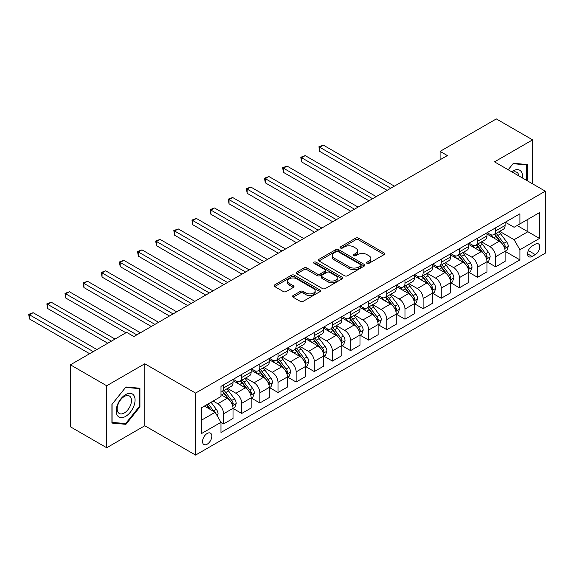 <?xml version="1.0" encoding="UTF-8"?>
<svg xmlns="http://www.w3.org/2000/svg" width="574" height="574" viewBox="0 0 574 574"><rect width="100%" height="100%" fill="white"/><g stroke="black" fill="none" stroke-linecap="round" stroke-linejoin="round"><path stroke-width="0.86" d="M367.001 263.337A1.413 0.811 0 0 0 368.989 263.337L384.128 254.598A2.016 1.162 0 0 0 384.716 253.773A2.016 1.162 0 0 0 384.128 252.955L358.485 238.153A2.016 1.162 0 0 0 355.636 238.153L340.504 246.885A1.413 0.811 0 0 0 340.088 247.466A1.413 0.811 0 0 0 340.504 248.04A1.413 0.811 0 0 0 342.499 248.04L344.457 246.906A6.443 3.724 0 0 1 353.57 246.906L355.708 248.14A6.443 3.724 0 0 1 357.595 250.773A6.443 3.724 0 0 1 355.708 253.407L353.749 254.533A1.413 0.811 0 0 0 353.34 255.114A1.413 0.811 0 0 0 353.749 255.688A1.413 0.811 0 0 0 355.744 255.688L357.702 254.555A6.443 3.724 0 0 1 366.822 254.555L368.953 255.789A6.443 3.724 0 0 1 370.847 258.422A6.443 3.724 0 0 1 368.953 261.055L367.001 262.182A1.413 0.811 0 0 0 366.585 262.763A1.413 0.811 0 0 0 367.001 263.337L367.001 262.182M207.185 444.19A6.565 3.788 120 0 0 211.476 438.407A6.565 3.788 120 0 0 210.471 433.14A6.565 3.788 120 0 0 207.185 433.47A6.565 3.788 120 0 0 202.895 439.254A6.565 3.788 120 0 0 203.906 444.52A6.565 3.788 120 0 0 207.185 444.19M293.106 295.553A2.016 1.162 0 0 0 292.518 296.371A2.016 1.162 0 0 0 293.106 297.196L300.302 301.35A2.016 1.162 0 0 0 303.151 301.35L319.955 291.642A2.016 1.162 0 0 0 320.55 290.824A2.016 1.162 0 0 0 319.955 289.999L294.319 275.197A2.016 1.162 0 0 0 291.47 275.197L274.666 284.905A2.016 1.162 0 0 0 274.071 285.723A2.016 1.162 0 0 0 274.666 286.548L283.348 291.563A2.016 1.162 0 0 0 286.204 291.563L293.393 287.409A2.016 1.162 0 0 0 293.981 286.584A2.016 1.162 0 0 0 293.393 285.766L289.088 283.276A5.388 3.114 0 0 1 287.509 281.081A5.388 3.114 0 0 1 290.831 278.203A5.388 3.114 0 0 1 296.708 278.878L313.583 288.622A5.388 3.114 0 0 1 315.162 290.824A5.388 3.114 0 0 1 311.833 293.694A5.388 3.114 0 0 1 305.964 293.02L303.151 291.398A2.016 1.162 0 0 0 300.302 291.398L293.106 295.553L293.106 297.196M144.792 363.765L106.699 385.757L70.423 364.813L70.423 426.805L106.699 447.756L144.792 425.757L195.576 455.082L195.576 393.082L144.792 363.765L144.792 425.757M532.6 183.845L532.6 139.862L494.508 161.854L545.3 191.178L195.576 393.082M532.6 139.862L496.323 118.918L440.093 151.378L440.093 159.759M70.423 364.813L126.653 332.346L133.907 336.536L447.347 155.568L440.093 151.378M344.601 275.771A2.016 1.162 0 0 0 347.449 275.771L364.253 266.071A2.016 1.162 0 0 0 364.849 265.245A2.016 1.162 0 0 0 364.253 264.427L338.617 249.625A2.016 1.162 0 0 0 335.768 249.625L318.957 259.326A2.016 1.162 0 0 0 318.369 260.151A2.016 1.162 0 0 0 318.957 260.969L344.601 275.771M314.609 263.638A1.413 0.811 0 0 1 316.037 263.839L316.037 262.16L342.104 277.213A2.016 1.162 0 0 1 342.7 278.031A2.016 1.162 0 0 1 342.104 278.856L325.3 288.564A2.016 1.162 0 0 1 322.452 288.564L296.808 273.755L296.808 272.112A2.016 1.162 0 0 0 296.22 272.937A2.016 1.162 0 0 0 296.808 273.755M296.808 272.112L304.005 267.958A2.016 1.162 0 0 1 306.853 267.958L317.25 273.963A2.016 1.162 0 0 0 320.098 273.963L324.87 271.208A2.016 1.162 0 0 0 325.465 270.39A2.016 1.162 0 0 0 324.87 269.565L314.05 263.315A1.413 0.811 0 0 1 313.634 262.741A1.413 0.811 0 0 1 314.502 261.988A1.413 0.811 0 0 1 316.037 262.16M535.284 244.208L532.098 246.052A6.364 3.674 120 0 0 527.937 251.656A6.364 3.674 120 0 0 528.912 256.757A6.364 3.674 120 0 0 532.098 256.442L535.284 254.598A6.364 3.674 120 0 0 539.445 248.994A6.364 3.674 120 0 0 538.469 243.893A6.364 3.674 120 0 0 535.284 244.208M195.576 455.082L545.3 253.177L545.3 191.178M505.321 222.217L514.103 227.282L519.908 223.932L519.908 213.793L220.976 386.381L220.976 396.519L201.381 407.834L201.381 433.635L220.976 422.328L220.976 432.466L519.908 259.878L519.908 249.74L514.103 239.688L499.674 231.358M519.908 223.932L539.495 212.624L539.495 238.425L519.908 249.74M106.699 385.757L106.699 447.756M517.145 225.525L527.886 231.724L527.886 219.325L539.495 212.624M514.103 239.688L527.886 231.724L539.495 238.425M201.381 420.233L215.171 412.276L204.43 406.069M220.976 422.407L223.587 423.921L223.587 413.782A8.208 4.743 -120 0 0 217.783 403.723L213.141 401.047M223.587 423.921L233.015 418.475L233.015 408.336A8.208 4.743 -120 0 0 227.211 398.284L220.976 394.675M233.238 408.544L241.726 413.445L241.726 403.307A8.208 4.743 -120 0 0 235.921 393.255L227.584 388.44M241.726 413.445L251.154 407.999L251.154 397.861A8.208 4.743 -120 0 0 245.356 387.809L233.015 380.684M251.376 398.069L259.864 402.97L259.864 392.838A8.208 4.743 -120 0 0 254.06 382.779L245.722 377.972M259.864 402.97L269.299 397.524L269.299 387.393A8.208 4.743 -120 0 0 263.495 377.333L251.154 370.216M269.515 387.601L278.003 392.501L278.003 382.363A8.208 4.743 -120 0 0 272.198 372.311L263.868 367.496M278.003 392.501L287.438 387.055L287.438 376.917A8.208 4.743 -120 0 0 281.633 366.865L269.299 359.74M287.653 377.125L296.141 382.026L296.141 371.887A8.208 4.743 -120 0 0 290.336 361.835L282.006 357.028M296.141 382.026L305.576 376.58L305.576 366.442A8.208 4.743 -120 0 0 299.772 356.389L287.438 349.272M305.791 366.657L314.279 371.557L314.279 361.419A8.208 4.743 -120 0 0 308.475 351.367L300.145 346.553M314.279 371.557L323.714 366.112L323.714 355.973A8.208 4.743 -120 0 0 317.91 345.921L305.576 338.796M323.93 356.181L332.418 361.082L332.418 350.944A8.208 4.743 -120 0 0 326.613 340.891L318.283 336.077M332.418 361.082L341.853 355.636L341.853 345.498A8.208 4.743 -120 0 0 336.048 335.446L323.714 328.328M342.068 345.706L350.556 350.614L350.556 340.475A8.208 4.743 -120 0 0 344.752 330.416L336.421 325.609M350.556 350.614L359.991 345.168L359.991 335.029A8.208 4.743 -120 0 0 354.187 324.97L341.853 317.853M360.207 335.238L368.702 340.138L368.702 330A8.208 4.743 -120 0 0 362.897 319.948L354.56 315.133M368.702 340.138L378.13 334.692L378.13 324.554A8.208 4.743 -120 0 0 372.325 314.502L359.991 307.377M378.345 324.762L386.84 329.663L386.84 319.524A8.208 4.743 -120 0 0 381.036 309.472L372.698 304.665M386.84 329.663L396.268 324.217L396.268 314.078A8.208 4.743 -120 0 0 390.464 304.026L378.13 296.909M396.491 314.294L404.979 319.194L404.979 309.056A8.208 4.743 -120 0 0 399.174 299.004L390.837 294.189M404.979 319.194L414.406 313.748L414.406 303.61A8.208 4.743 -120 0 0 408.602 293.558L396.268 286.433M414.629 303.818L423.117 308.719L423.117 298.58A8.208 4.743 -120 0 0 417.312 288.528L408.975 283.714M423.117 308.719L432.545 303.273L432.545 293.135A8.208 4.743 -120 0 0 426.74 283.082L414.406 275.965M432.767 293.35L441.255 298.25L441.255 288.112A8.208 4.743 -120 0 0 435.451 278.06L427.113 273.246M441.255 298.25L450.683 292.805L450.683 282.666A8.208 4.743 -120 0 0 444.879 272.614L432.545 265.489M450.906 282.874L459.394 287.775L459.394 277.637A8.208 4.743 -120 0 0 453.589 267.584L445.252 262.77M459.394 287.775L468.829 282.329L468.829 272.191A8.208 4.743 -120 0 0 463.024 262.139L450.683 255.014M469.044 272.399L477.532 277.299L477.532 267.168A8.208 4.743 -120 0 0 471.728 257.109L463.397 252.302M477.532 277.299L486.967 271.854L486.967 261.722A8.208 4.743 -120 0 0 481.163 251.663L468.829 244.546M487.183 261.931L495.671 266.831L495.671 256.693A8.208 4.743 -120 0 0 489.866 246.641L481.536 241.826M495.671 266.831L505.106 261.385L505.106 251.247A8.208 4.743 -120 0 0 499.301 241.195L486.967 234.07M487.183 232.692L489.866 234.242A8.208 4.743 -120 0 0 493.97 234.644A8.208 4.743 -120 0 0 495.671 230.892L495.671 227.785M469.044 243.161L471.728 244.711A8.208 4.743 -120 0 0 475.832 245.12A8.208 4.743 -120 0 0 477.532 241.36L477.532 238.26M450.906 253.636L453.589 255.186A8.208 4.743 -120 0 0 457.693 255.588A8.208 4.743 -120 0 0 459.394 251.835L459.394 248.736M432.767 264.105L435.451 265.654A8.208 4.743 -120 0 0 439.555 266.063A8.208 4.743 -120 0 0 441.255 262.304L441.255 259.204M414.629 274.58L417.312 276.13A8.208 4.743 -120 0 0 421.416 276.539A8.208 4.743 -120 0 0 423.117 272.779L423.117 269.68M396.491 285.048L399.174 286.605A8.208 4.743 -120 0 0 403.278 287.007A8.208 4.743 -120 0 0 404.979 283.247L404.979 280.148M378.345 295.524L381.036 297.074A8.208 4.743 -120 0 0 385.14 297.483A8.208 4.743 -120 0 0 386.84 293.723L386.84 290.623M360.207 305.999L362.897 307.549A8.208 4.743 -120 0 0 367.001 307.951A8.208 4.743 -120 0 0 368.702 304.198L368.702 301.099M342.068 316.468L344.752 318.018A8.208 4.743 -120 0 0 348.856 318.427A8.208 4.743 -120 0 0 350.556 314.667L350.556 311.567M323.93 326.943L326.613 328.493A8.208 4.743 -120 0 0 330.717 328.902A8.208 4.743 -120 0 0 332.418 325.142L332.418 322.043M305.791 337.412L308.475 338.961A8.208 4.743 -120 0 0 312.579 339.37A8.208 4.743 -120 0 0 314.279 335.611L314.279 332.511M287.653 347.887L290.336 349.437A8.208 4.743 -120 0 0 294.44 349.846A8.208 4.743 -120 0 0 296.141 346.086L296.141 342.987M269.515 358.363L272.198 359.912A8.208 4.743 -120 0 0 276.302 360.314A8.208 4.743 -120 0 0 278.003 356.562L278.003 353.455M251.376 368.831L254.06 370.381A8.208 4.743 -120 0 0 258.164 370.79A8.208 4.743 -120 0 0 259.864 367.03L259.864 363.93M233.238 379.306L235.921 380.856A8.208 4.743 -120 0 0 240.025 381.258A8.208 4.743 -120 0 0 241.726 377.505L241.726 374.406M505.321 251.455L519.908 259.878M493.97 234.644L503.405 229.198A8.208 4.743 -120 0 0 505.106 225.446L505.106 222.346M475.832 245.12L485.267 239.674A8.208 4.743 -120 0 0 486.967 235.914L486.967 232.814M457.693 255.588L467.128 250.142A8.208 4.743 -120 0 0 468.829 246.389L468.829 243.29M439.555 266.063L448.99 260.618A8.208 4.743 -120 0 0 450.683 256.858L450.683 253.758M421.416 276.539L430.844 271.093A8.208 4.743 -120 0 0 432.545 267.333L432.545 264.234M403.278 287.007L412.706 281.561A8.208 4.743 -120 0 0 414.406 277.802L414.406 274.702M385.14 297.483L394.568 292.037A8.208 4.743 -120 0 0 396.268 288.277L396.268 285.178M367.001 307.951L376.429 302.505A8.208 4.743 -120 0 0 378.13 298.753L378.13 295.653M348.856 318.427L358.291 312.981A8.208 4.743 -120 0 0 359.991 309.221L359.991 306.121M330.717 328.902L340.152 323.456A8.208 4.743 -120 0 0 341.853 319.696L341.853 316.597M312.579 339.37L322.014 333.925A8.208 4.743 -120 0 0 323.714 330.165L323.714 327.065M294.44 349.846L303.876 344.4A8.208 4.743 -120 0 0 305.576 340.64L305.576 337.541M276.302 360.314L285.737 354.868A8.208 4.743 -120 0 0 287.438 351.116L287.438 348.009M258.164 370.79L267.599 365.344A8.208 4.743 -120 0 0 269.299 361.584L269.299 358.485M240.025 381.258L249.46 375.812A8.208 4.743 -120 0 0 251.154 372.06L251.154 368.96M220.976 392.064A8.208 4.743 -120 0 0 221.887 391.733L231.315 386.288A8.208 4.743 -120 0 0 233.015 382.528L233.015 379.428M221.887 391.733A8.208 4.743 -120 0 0 223.587 387.974L223.587 384.874M215.171 412.276L220.976 422.328M527.377 180.832L527.377 164.537L513.378 163.289L508.184 169.746M111.923 423.074L125.928 424.322L139.927 406.901L139.927 388.232L125.928 386.984L111.923 404.405L111.923 423.074M139.202 406.485L139.927 406.901M124.443 423.469L125.928 424.322M367.561 263.531L368.953 262.727A6.443 3.724 0 0 0 370.847 260.094L370.847 258.422M357.595 250.773L357.595 252.452A6.443 3.724 0 0 1 355.708 255.078L354.316 255.889M384.128 252.955L384.128 254.598L358.485 239.824A2.016 1.162 0 0 0 355.636 239.824L341.071 248.241M364.253 264.427L364.253 266.071L338.617 251.297A2.016 1.162 0 0 0 335.768 251.297L318.986 260.983M360.694 265.819A1.413 0.811 0 0 0 361.111 265.245A1.413 0.811 0 0 0 360.694 264.671L338.186 251.677A1.413 0.811 0 0 0 336.199 251.677L334.133 252.869A6.443 3.724 0 0 0 332.246 255.502A6.443 3.724 0 0 0 334.133 258.135L349.516 267.018A6.443 3.724 0 0 0 358.628 267.018L360.694 265.819L360.694 267.498A1.413 0.811 0 0 0 361.111 266.924L361.111 265.245M332.246 255.502L332.246 257.181A6.443 3.724 0 0 0 334.133 259.807L334.133 258.135M360.694 267.498L358.628 268.689A6.443 3.724 0 0 1 349.516 268.689L334.133 259.807M296.837 273.776L304.005 269.637L304.005 267.958M325.465 270.39L325.465 272.062A2.016 1.162 0 0 1 324.87 272.887L320.098 275.642A2.016 1.162 0 0 1 317.25 275.642L306.853 269.637A2.016 1.162 0 0 0 304.005 269.637M316.037 263.839L342.082 278.871M328.041 280.191A5.388 3.114 0 0 0 333.91 280.865A5.388 3.114 0 0 0 337.239 277.995A5.388 3.114 0 0 0 335.661 275.793L329.713 272.363A2.016 1.162 0 0 0 326.864 272.363L322.093 275.118A2.016 1.162 0 0 0 321.505 275.936A2.016 1.162 0 0 0 322.093 276.761L328.041 280.191L328.041 281.87A5.388 3.114 0 0 0 333.91 282.544A5.388 3.114 0 0 0 337.239 279.667L337.239 277.995M321.505 275.936L321.505 277.615A2.016 1.162 0 0 0 322.093 278.433L322.093 276.761M328.041 281.87L322.093 278.433M315.162 290.824L315.162 292.496A5.388 3.114 0 0 1 311.833 295.373A5.388 3.114 0 0 1 305.964 294.699L303.151 293.07A2.016 1.162 0 0 0 300.302 293.07L293.135 297.21M287.509 281.081L287.509 282.752A5.388 3.114 0 0 0 289.088 284.955L289.088 283.276M293.364 287.423L289.088 284.955M319.933 291.657L294.319 276.876A2.016 1.162 0 0 0 291.47 276.876L274.688 286.562M505.106 251.584L506.842 250.58L508.299 246.389A5.439 3.143 -120 0 0 506.562 241.754L500.628 233.84A15.699 9.062 -120 0 0 498.921 231.788M493.023 237.571A15.699 9.062 -120 0 0 489.809 234.206M504.611 248.248L505.357 246.619A5.439 3.143 -120 0 0 503.8 243.347L497.873 235.433A15.699 9.062 -120 0 0 496.158 233.381M494.702 234.228A13.03 7.527 60 0 1 496.84 236.66L501.855 243.354M394.381 186.148L323.349 145.143L319.725 147.231L319.725 151.421L387.127 190.338M494.422 234.386A15.699 9.062 60 0 1 496.13 236.438L500.076 241.704M319.725 151.421L318.922 146.772L390.758 188.243M318.922 146.772L323.349 145.143M486.967 262.053L488.704 261.048L490.16 256.858A5.439 3.143 -120 0 0 488.424 252.23L482.49 244.316A15.699 9.062 -120 0 0 480.782 242.264M474.885 248.04A15.699 9.062 -120 0 0 471.67 244.675M486.472 258.723L487.218 257.095A5.439 3.143 -120 0 0 485.661 253.823L479.735 245.909A15.699 9.062 -120 0 0 478.02 243.857M476.564 244.696A13.03 7.527 60 0 1 478.702 247.129L483.717 253.83M376.243 196.624L305.21 155.611L301.587 157.707L301.587 161.897L368.989 200.814M476.284 244.861A15.699 9.062 60 0 1 477.991 246.913L481.938 252.173M301.587 161.897L300.783 157.247L372.612 198.719M300.783 157.247L305.21 155.611M468.829 272.528L470.565 271.524L472.015 267.333A5.439 3.143 -120 0 0 470.285 262.698L464.352 254.784A15.699 9.062 -120 0 0 462.637 252.732M456.746 258.515A15.699 9.062 -120 0 0 453.532 255.15M468.334 269.199L469.08 267.563A5.439 3.143 -120 0 0 467.523 264.291L461.596 256.377A15.699 9.062 -120 0 0 459.882 254.325M458.425 255.172A13.03 7.527 60 0 1 460.563 257.604L465.579 264.298M358.104 207.092L287.072 166.087L283.441 168.182L283.441 172.365L350.85 211.282M458.138 255.33A15.699 9.062 60 0 1 459.853 257.382L463.799 262.648M283.441 172.365L282.645 167.716L354.474 209.187M282.645 167.716L287.072 166.087M450.683 282.996L452.427 281.992L453.876 277.802A5.439 3.143 -120 0 0 452.14 273.174L446.213 265.26A15.699 9.062 -120 0 0 444.498 263.208M438.601 268.984A15.699 9.062 -120 0 0 435.393 265.626M450.188 279.667L450.942 278.038A5.439 3.143 -120 0 0 449.385 274.767L443.458 266.853A15.699 9.062 -120 0 0 441.743 264.801M440.28 265.64A13.03 7.527 60 0 1 442.425 268.072L447.44 274.774M339.966 217.568L268.933 176.555L265.303 178.65L265.303 182.841L332.712 221.758M440 265.805A15.699 9.062 60 0 1 441.715 267.857L445.661 273.116M265.303 182.841L264.506 178.191L336.335 219.663M264.506 178.191L268.933 176.555M432.545 293.472L434.288 292.467L435.738 288.277A5.439 3.143 -120 0 0 434.001 283.649L428.075 275.735A15.699 9.062 -120 0 0 426.36 273.683M420.462 279.459A15.699 9.062 -120 0 0 417.248 276.094M432.05 290.143L432.803 288.507A5.439 3.143 -120 0 0 431.246 285.235L425.32 277.321A15.699 9.062 -120 0 0 423.605 275.269M422.141 276.116A13.03 7.527 60 0 1 424.286 278.548L429.302 285.242M321.827 228.043L250.795 187.031L247.164 189.126L247.164 193.316L314.574 232.226M421.861 276.281A15.699 9.062 60 0 1 423.576 278.325L427.515 283.592M247.164 193.316L246.368 188.667L318.197 230.131M246.368 188.667L250.795 187.031M522.419 177.969A13.338 7.699 120 0 0 521.257 171.633A13.338 7.699 120 0 0 511.735 171.798M518.846 175.902A10.102 5.833 120 0 0 517.949 173.334A10.102 5.833 120 0 0 516.815 172.286A10.102 5.833 120 0 0 512.661 172.329M513.056 163.683L526.652 164.917L526.652 180.408M525.755 164.394L526.652 164.917M508.212 169.768L513.084 163.705M125.634 394.596A13.338 7.699 120 0 0 116.206 410.934A13.338 7.699 120 0 0 125.634 416.38A13.338 7.699 120 0 0 135.069 400.042A13.338 7.699 120 0 0 125.634 394.596M124.314 396.476A10.102 5.833 120 0 0 117.713 405.373A10.102 5.833 120 0 0 119.263 413.467A10.102 5.833 120 0 0 124.314 412.971A10.102 5.833 120 0 0 130.908 404.067A10.102 5.833 120 0 0 129.365 395.974A10.102 5.833 120 0 0 124.314 396.476M139.202 406.701L125.634 423.576L112.066 422.364L112.066 404.275L125.634 387.393L139.202 388.605L139.202 406.701M138.305 388.089L139.202 388.605M414.406 303.947L416.15 302.943L417.599 298.753A5.439 3.143 -120 0 0 415.863 294.118L409.936 286.204A15.699 9.062 -120 0 0 408.222 284.152M402.324 289.935A15.699 9.062 -120 0 0 399.109 286.57M413.911 300.611L414.665 298.982A5.439 3.143 -120 0 0 413.108 295.71L407.181 287.796A15.699 9.062 -120 0 0 405.466 285.744M404.003 286.591A13.03 7.527 60 0 1 406.141 289.023L411.163 295.718M303.689 238.511L232.657 197.499L229.026 199.594L229.026 203.784L296.435 242.702M403.723 286.749A15.699 9.062 60 0 1 405.438 288.801L409.377 294.06M229.026 203.784L228.23 199.135L300.058 240.606M228.23 199.135L232.657 197.499M396.268 314.416L398.012 313.411L399.461 309.221A5.439 3.143 -120 0 0 397.725 304.593L391.798 296.679A15.699 9.062 -120 0 0 390.083 294.627M384.185 300.403A15.699 9.062 -120 0 0 380.971 297.038M395.773 311.086L396.526 309.458A5.439 3.143 -120 0 0 394.969 306.186L389.043 298.272A15.699 9.062 -120 0 0 387.328 296.22M385.864 297.059A13.03 7.527 60 0 1 388.002 299.492L393.025 306.193M285.551 248.987L214.518 207.975L210.888 210.07L210.888 214.26L278.29 253.177M385.584 297.224A15.699 9.062 60 0 1 387.299 299.276L391.238 304.536M210.888 214.26L210.091 209.61L281.92 251.082M210.091 209.61L214.518 207.975M378.13 324.891L379.873 323.887L381.323 319.696A5.439 3.143 -120 0 0 379.586 315.061L373.66 307.147A15.699 9.062 -120 0 0 371.945 305.095M366.047 310.878A15.699 9.062 -120 0 0 362.833 307.513M377.635 321.562L378.388 319.926A5.439 3.143 -120 0 0 376.831 316.654L370.897 308.74A15.699 9.062 -120 0 0 369.19 306.688M367.726 307.535A13.03 7.527 60 0 1 369.864 309.967L374.887 316.661M267.412 259.455L196.38 218.45L192.749 220.545L192.749 224.728L260.151 263.645M367.446 307.693A15.699 9.062 60 0 1 369.161 309.745L373.1 315.011M192.749 224.728L191.953 220.079L263.782 261.55M191.953 220.079L196.38 218.45M359.991 335.359L361.735 334.355L363.184 330.165A5.439 3.143 -120 0 0 361.448 325.537L355.521 317.623A15.699 9.062 -120 0 0 353.806 315.571M347.909 321.347A15.699 9.062 -120 0 0 344.694 317.982M359.496 332.03L360.25 330.402A5.439 3.143 -120 0 0 358.693 327.13L352.759 319.216A15.699 9.062 -120 0 0 351.051 317.164M349.588 318.003A13.03 7.527 60 0 1 351.726 320.436L356.741 327.137M249.267 269.931L178.241 228.918L174.611 231.013L174.611 235.204L242.013 274.121M349.308 318.168A15.699 9.062 60 0 1 351.023 320.22L354.962 325.48M174.611 235.204L173.814 230.554L245.643 272.026M173.814 230.554L178.241 228.918M341.853 345.835L343.596 344.831L345.046 340.64A5.439 3.143 -120 0 0 343.309 336.012L337.383 328.091A15.699 9.062 -120 0 0 335.668 326.039M329.77 331.822A15.699 9.062 -120 0 0 326.556 328.457M341.358 342.506L342.111 340.87A5.439 3.143 -120 0 0 340.554 337.598L334.62 329.684A15.699 9.062 -120 0 0 332.913 327.632M331.449 328.479A13.03 7.527 60 0 1 333.587 330.911L338.603 337.605M231.128 280.399L160.096 239.394L156.472 241.489L156.472 245.679L223.874 284.589M331.169 328.637A15.699 9.062 60 0 1 332.884 330.689L336.823 335.955M156.472 245.679L155.676 241.023L227.505 282.494M155.676 241.023L160.096 239.394M323.714 356.311L325.458 355.299L326.907 351.116A5.439 3.143 -120 0 0 325.171 346.481L319.237 338.567A15.699 9.062 -120 0 0 317.53 336.515M311.632 342.291A15.699 9.062 -120 0 0 308.417 338.933M323.219 352.974L323.973 351.345A5.439 3.143 -120 0 0 322.416 348.074L316.482 340.16A15.699 9.062 -120 0 0 314.767 338.108M313.311 338.947A13.03 7.527 60 0 1 315.449 341.379L320.464 348.081M212.99 290.875L141.957 249.862L138.334 251.957L138.334 256.148L205.736 295.065M313.031 339.112A15.699 9.062 60 0 1 314.739 341.164L318.685 346.423M138.334 256.148L137.538 251.498L209.367 292.97M137.538 251.498L141.957 249.862M305.576 366.779L307.312 365.774L308.769 361.584A5.439 3.143 -120 0 0 307.033 356.956L301.099 349.042A15.699 9.062 -120 0 0 299.391 346.99M293.493 352.766A15.699 9.062 -120 0 0 290.279 349.401M305.081 363.45L305.827 361.814A5.439 3.143 -120 0 0 304.27 358.549L298.344 350.628A15.699 9.062 -120 0 0 296.629 348.576M295.172 349.423A13.03 7.527 60 0 1 297.31 351.855L302.326 358.556M194.851 301.35L123.819 260.338L120.196 262.433L120.196 266.623L187.598 305.533M294.892 349.588A15.699 9.062 60 0 1 296.6 351.64L300.546 356.899M120.196 266.623L119.392 261.974L191.228 303.445M119.392 261.974L123.819 260.338M287.438 377.254L289.174 376.25L290.631 372.06A5.439 3.143 -120 0 0 288.894 367.425L282.96 359.511A15.699 9.062 -120 0 0 281.253 357.459M275.355 363.242A15.699 9.062 -120 0 0 272.141 359.876M286.943 373.918L287.689 372.289A5.439 3.143 -120 0 0 286.132 369.017L280.205 361.103A15.699 9.062 -120 0 0 278.49 359.051M277.034 359.898A13.03 7.527 60 0 1 279.172 362.33L284.187 369.025M176.713 311.818L105.681 270.813L102.057 272.901L102.057 277.091L169.459 316.009M276.754 360.056A15.699 9.062 60 0 1 278.462 362.108L282.408 367.367M102.057 277.091L101.254 272.442L173.09 313.913M101.254 272.442L105.681 270.813M269.299 387.723L271.036 386.718L272.485 382.528A5.439 3.143 -120 0 0 270.756 377.9L264.822 369.986A15.699 9.062 -120 0 0 263.107 367.934M257.217 373.71A15.699 9.062 -120 0 0 254.002 370.345M268.804 384.393L269.55 382.765A5.439 3.143 -120 0 0 267.993 379.493L262.067 371.579A15.699 9.062 -120 0 0 260.352 369.527M258.896 370.366A13.03 7.527 60 0 1 261.034 372.799L266.049 379.5M158.575 322.294L87.542 281.282L83.919 283.377L83.919 287.567L151.321 326.484M258.609 370.531A15.699 9.062 60 0 1 260.323 372.583L264.27 377.843M83.919 287.567L83.115 282.917L154.944 324.389M83.115 282.917L87.542 281.282M251.154 398.198L252.897 397.194L254.347 393.003A5.439 3.143 -120 0 0 252.61 388.368L246.684 380.454A15.699 9.062 -120 0 0 244.969 378.402M239.071 384.185A15.699 9.062 -120 0 0 235.864 380.82M250.659 394.869L251.412 393.233A5.439 3.143 -120 0 0 249.855 389.961L243.928 382.047A15.699 9.062 -120 0 0 242.214 379.995M240.75 380.842A13.03 7.527 60 0 1 242.895 383.274L247.911 389.968M140.436 332.762L69.404 291.757L65.773 293.852L65.773 298.035L125.921 332.762M240.47 381A15.699 9.062 60 0 1 242.185 383.052L246.131 388.318M65.773 298.035L64.977 293.386L136.806 334.857M64.977 293.386L69.404 291.757M233.015 408.666L234.759 407.662L236.208 403.472A5.439 3.143 -120 0 0 234.472 398.844L228.545 390.93A15.699 9.062 -120 0 0 226.83 388.878M232.52 405.337L233.274 403.709A5.439 3.143 -120 0 0 231.717 400.437L225.79 392.523A15.699 9.062 -120 0 0 224.075 390.471M222.612 391.31A13.03 7.527 60 0 1 224.757 393.742L229.772 400.444M115.044 339.047L51.265 302.225L47.635 304.32L47.635 308.511L107.783 343.238M222.332 391.475A15.699 9.062 60 0 1 224.047 393.527L227.986 398.786M47.635 308.511L46.838 303.861L111.413 341.143M46.838 303.861L51.265 302.225M217.345 416.042L218.07 413.947A5.439 3.143 -120 0 0 216.333 409.319L211.045 402.252M96.906 349.523L33.127 312.701L29.496 314.796L29.496 318.986L89.644 353.713M214.073 411.637A5.439 3.143 -120 0 0 213.578 410.905L208.29 403.845M206.927 404.634L210.73 409.707M206.547 404.849L209.768 409.154M29.496 318.986L28.7 314.337L93.275 351.618M28.7 314.337L33.127 312.701M217.783 403.723L227.211 398.284M235.921 393.255L245.356 387.809M254.06 382.779L263.495 377.333M272.198 372.311L281.633 366.865M290.336 361.835L299.772 356.389M308.475 351.367L317.91 345.921M326.613 340.891L336.048 335.446M344.752 330.416L354.187 324.97M362.897 319.948L372.325 314.502M381.036 309.472L390.464 304.026M399.174 299.004L408.602 293.558M417.312 288.528L426.74 283.082M435.451 278.06L444.879 272.614M453.589 267.584L463.024 262.139M471.728 257.109L481.163 251.663M489.866 246.641L499.301 241.195M495.671 230.892L505.106 225.446M495.671 256.693L505.106 251.247M477.532 267.168L486.967 261.722M477.532 241.36L486.967 235.914M459.394 277.637L468.829 272.191M459.394 251.835L468.829 246.389M441.255 288.112L450.683 282.666M441.255 262.304L450.683 256.858M423.117 298.58L432.545 293.135M423.117 272.779L432.545 267.333M404.979 309.056L414.406 303.61M404.979 283.247L414.406 277.802M386.84 319.524L396.268 314.078M386.84 293.723L396.268 288.277M368.702 330L378.13 324.554M368.702 304.198L378.13 298.753M350.556 340.475L359.991 335.029M350.556 314.667L359.991 309.221M332.418 350.944L341.853 345.498M332.418 325.142L341.853 319.696M314.279 361.419L323.714 355.973M314.279 335.611L323.714 330.165M296.141 371.887L305.576 366.442M296.141 346.086L305.576 340.64M278.003 382.363L287.438 376.917M278.003 356.562L287.438 351.116M259.864 392.838L269.299 387.393M259.864 367.03L269.299 361.584M241.726 403.307L251.154 397.861M241.726 377.505L251.154 372.06M223.587 413.782L233.015 408.336M223.587 387.974L233.015 382.528M528.331 250.58L535.284 254.598M527.599 253.844L532.098 256.442M368.953 262.727L368.953 261.055M353.749 255.688L353.749 254.533M355.708 255.078L355.708 253.407M340.504 248.04L340.504 246.885M355.636 239.824L355.636 238.153M358.485 239.824L358.485 238.153M318.957 260.969L318.957 259.326M335.768 251.297L335.768 249.625M338.617 251.297L338.617 249.625M349.516 268.689L349.516 267.018M358.628 268.689L358.628 267.018M306.853 269.637L306.853 267.958M317.25 275.642L317.25 273.963M320.098 275.642L320.098 273.963M324.87 272.887L324.87 271.208M342.104 278.856L342.104 277.213M300.302 293.07L300.302 291.398M303.151 293.07L303.151 291.398M305.964 294.699L305.964 293.02M293.393 287.409L293.393 285.766M274.666 286.548L274.666 284.905M291.47 276.876L291.47 275.197M294.319 276.876L294.319 275.197M319.955 291.642L319.955 289.999M504.697 248.549L508.263 246.49M497.873 235.433L500.628 233.84M493.597 237.901L496.13 236.438M503.8 243.347L506.562 241.754M503.369 245.471L505.357 246.619M486.558 259.025L490.124 256.965M479.735 245.909L482.49 244.316M475.459 248.377L477.991 246.913M485.661 253.823L488.424 252.23M485.231 255.947L487.218 257.095M468.42 269.493L471.979 267.441M461.596 256.377L464.352 254.784M457.32 258.845L459.853 257.382M467.523 264.291L470.285 262.698M467.093 266.415L469.08 267.563M450.281 279.969L453.84 277.909M443.458 266.853L446.213 265.26M439.182 269.321L441.715 267.857M449.385 274.767L452.14 273.174M448.954 276.89L450.942 278.038M432.143 290.437L435.702 288.385M425.32 277.321L428.075 275.735M421.043 279.789L423.576 278.325M431.246 285.235L434.001 283.649M430.816 287.359L432.803 288.507M414.005 300.912L417.563 298.853M407.181 287.796L409.936 286.204M402.905 290.265L405.438 288.801M413.108 295.71L415.863 294.118M412.677 297.834L414.665 298.982M395.866 311.388L399.425 309.329M389.043 298.272L391.798 296.679M384.767 300.74L387.299 299.276M394.969 306.186L397.725 304.593M394.539 308.31L396.526 309.458M377.728 321.856L381.287 319.797M370.897 308.74L373.66 307.147M366.628 311.208L369.161 309.745M376.831 316.654L379.586 315.061M376.401 318.778L378.388 319.926M359.582 332.332L363.148 330.272M352.759 319.216L355.521 317.623M348.483 321.684L351.023 320.22M358.693 327.13L361.448 325.537M358.262 329.254L360.25 330.402M341.444 342.8L345.01 340.748M334.62 329.684L337.383 328.091M330.344 332.152L332.884 330.689M340.554 337.598L343.309 336.012M340.124 339.722L342.111 340.87M323.306 353.275L326.871 351.216M316.482 340.16L319.237 338.567M312.206 342.628L314.739 341.164M322.416 348.074L325.171 346.481M321.985 350.197L323.973 351.345M305.167 363.744L308.733 361.692M298.344 350.628L301.099 349.042M294.067 353.096L296.6 351.64M304.27 358.549L307.033 356.956M303.84 360.666L305.827 361.814M287.029 374.219L290.595 372.16M280.205 361.103L282.96 359.511M275.929 363.572L278.462 362.108M286.132 369.017L288.894 367.425M285.701 371.141L287.689 372.289M268.89 384.695L272.449 382.636M262.067 371.579L264.822 369.986M257.791 374.047L260.323 372.583M267.993 379.493L270.756 377.9M267.563 381.617L269.55 382.765M250.752 395.163L254.311 393.104M243.928 382.047L246.684 380.454M239.652 384.515L242.185 383.052M249.855 389.961L252.61 388.368M249.425 392.085L251.412 393.233M232.613 405.639L236.172 403.579M225.79 392.523L228.545 390.93M221.514 394.991L224.047 393.527M231.717 400.437L234.472 398.844M231.286 402.561L233.274 403.709M216.656 414.851L218.034 414.055M213.578 410.905L216.333 409.319"/></g></svg>
